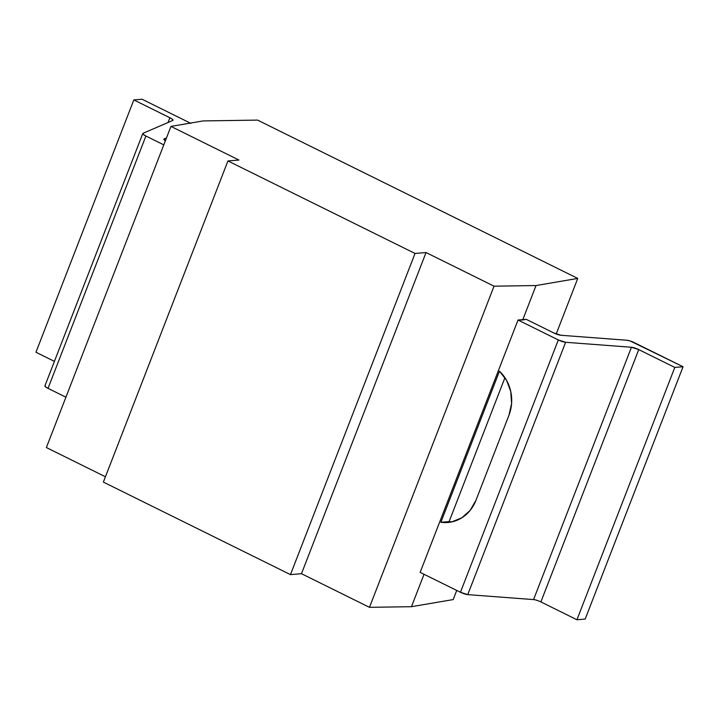 <?xml version="1.0" encoding="UTF-8"?>
<svg xmlns="http://www.w3.org/2000/svg" width="719" height="719" viewBox="0 0 719 719"><rect width="100%" height="100%" fill="white"/><g stroke="black" fill="none" stroke-linecap="round" stroke-linejoin="round"><path stroke-width="1.08" d="M163.833 139.171A6.291 1.312 -158.8 0 0 165.37 140.798L164.058 138.965L166.484 137.913L164.058 138.965A6.291 1.312 -158.8 0 0 163.833 139.171L163.806 139.234M142.065 99.24L190.93 123.398L142.065 99.24L133.824 99.923L142.065 99.24M35.95 352.256L133.824 99.923L35.95 352.256L54.41 361.378L35.95 352.256M168.039 122.5L169.882 117.754L133.824 99.923L169.882 117.754A6.291 1.312 -158.8 0 1 173 120.253A6.291 1.312 -158.8 0 1 172.776 120.459L143.018 133.312L172.776 120.459L172.56 119.435L169.882 117.754L168.039 122.5M143.018 133.312L143.234 134.336L145.903 136.017L163.788 144.861L145.903 136.017A6.291 1.312 -158.8 0 1 142.793 133.518A6.291 1.312 -158.8 0 1 143.018 133.312M142.793 133.518L44.92 385.851A6.291 1.312 21.2 0 0 48.029 388.35L145.903 136.017L48.029 388.35L45.36 386.669L45.144 385.645M65.914 397.194L48.029 388.35L65.914 397.194M533.561 599.592L467.745 594.622L565.619 342.289L631.435 347.259L565.619 342.289L467.745 594.622L533.561 599.592L631.435 347.259L638.751 349.596L674.808 367.427L683.05 366.744L630.266 341.004L626.878 340.249L561.063 335.279L626.878 340.249A6.291 1.312 -158.8 0 1 634.185 342.586L683.05 366.744L674.808 367.427L576.935 619.76L585.176 619.077L683.05 366.744L585.176 619.077L576.935 619.76L674.808 367.427L638.751 349.596L540.877 601.929L576.935 619.76L540.877 601.929A6.291 1.312 21.2 0 0 533.561 599.592L631.435 347.259A6.291 1.312 -158.8 0 1 638.751 349.596L540.877 601.929M522.686 319.955L526.263 319.344L518.022 320.027L558.312 339.943L460.439 592.276L420.148 572.36L518.022 320.027L522.686 319.955L536.032 285.542L522.686 319.955M561.063 335.279A6.291 1.312 -158.8 0 1 553.747 332.933L526.263 319.344L553.747 332.933L561.063 335.279M467.745 594.622L460.439 592.276A6.291 1.312 21.2 0 0 467.745 594.622M565.619 342.289A6.291 1.312 -158.8 0 1 558.312 339.943L565.619 342.289M449.114 521.59L504.936 377.682L449.114 521.59L440.873 522.273L499.471 371.184L440.873 522.273L451.685 521.931L461.796 517.824L470.172 510.364L475.96 500.316L508.98 415.187L475.96 500.316A37.739 33.919 85.3 0 1 447.847 522.497A37.739 33.919 85.3 0 1 440.873 522.273L449.114 521.59A37.739 33.919 -94.7 0 0 451.945 521.877M499.471 371.184A37.739 33.919 85.3 0 1 508.98 415.187L511.595 403.566L510.769 391.567L506.589 380.387L499.471 371.184M558.312 339.943L518.022 320.027L420.148 572.36L460.439 592.276L558.312 339.943M203.118 120.927L257.573 120.1L577.752 278.424L556.2 333.993L577.752 278.424L536.032 285.542L577.752 278.424L257.573 120.1L203.118 120.927L170.951 126.409L203.118 120.927M456.727 590.443L453.186 599.583L411.466 606.692L369.476 607.33L301.477 573.699L290.467 574.616L103.374 482.098L290.467 574.616L415.034 253.456L426.043 252.549L494.043 286.18L536.032 285.542L494.043 286.18L369.476 607.33L411.466 606.692L453.186 599.583L456.727 590.443M46.384 447.56L170.951 126.409L238.951 160.04L227.941 160.948L415.034 253.456L227.941 160.948L103.374 482.098L227.941 160.948L238.951 160.04L170.951 126.409L46.384 447.56L105.441 476.769L46.384 447.56M424.039 574.283L411.466 606.692L424.039 574.283M301.477 573.699L426.043 252.549L415.034 253.456L290.467 574.616L301.477 573.699L369.476 607.33L494.043 286.18L426.043 252.549L301.477 573.699"/></g></svg>
